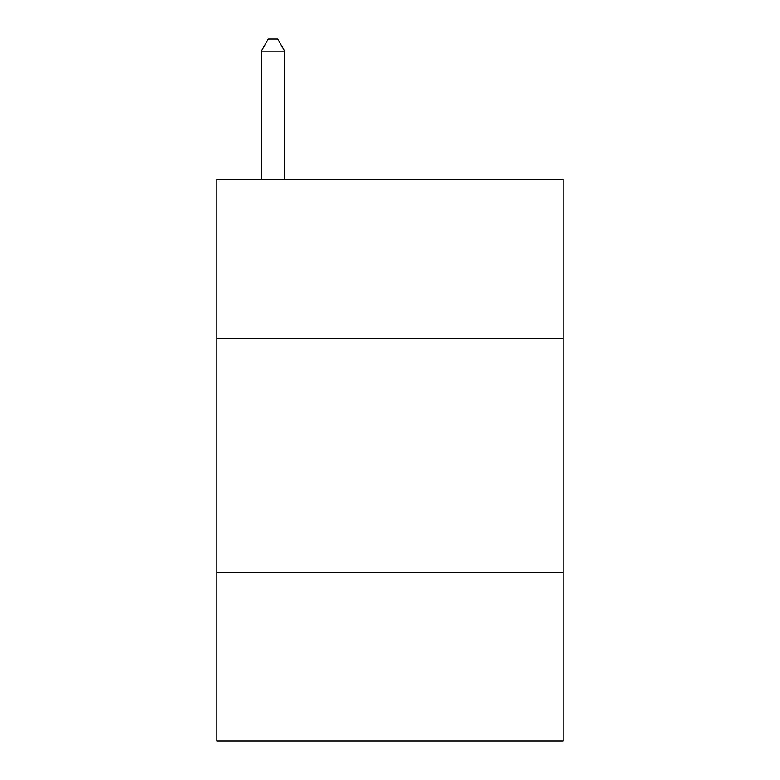 <?xml version="1.0" encoding="UTF-8"?>
<svg xmlns="http://www.w3.org/2000/svg" width="780" height="780" viewBox="0 0 780 780"><rect width="100%" height="100%" fill="white"/><g stroke="black" fill="none" stroke-linecap="round" stroke-linejoin="round"><path stroke-width="1.17" d="M563.16 338.52L563.16 179.4L216.84 179.4L216.84 338.52L563.16 338.52L563.16 741L216.84 741L216.84 338.52M563.16 572.52L216.84 572.52M284.7 179.4L284.7 51.168L261.3 51.168L261.3 179.4M261.3 51.168L268.32 39L277.68 39L284.7 51.168"/></g></svg>
